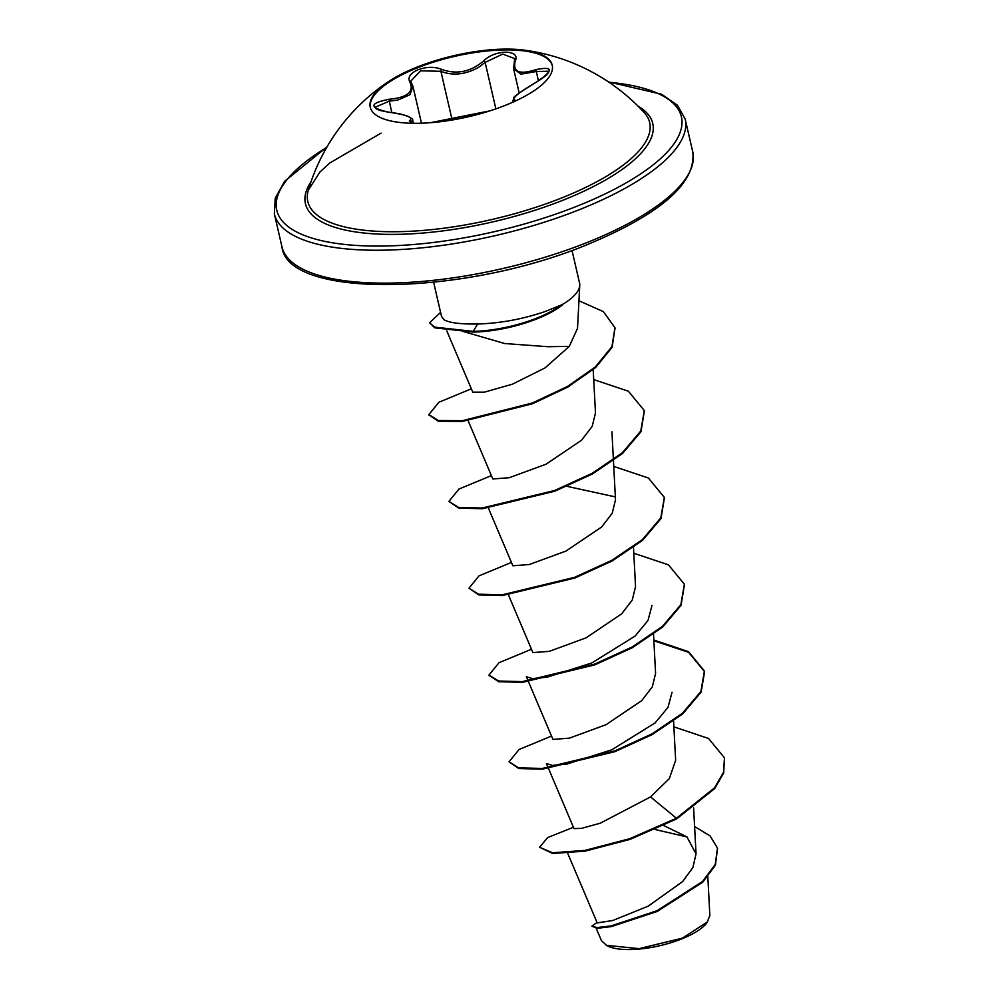 <?xml version="1.0" encoding="UTF-8"?>
<svg xmlns="http://www.w3.org/2000/svg" width="999" height="999" viewBox="0 0 999 999"><rect width="100%" height="100%" fill="white"/><g stroke="black" fill="none" stroke-linecap="round" stroke-linejoin="round"><path stroke-width="1.5" d="M370.354 107.617A93.382 31.381 167 0 1 416.208 68.332A93.382 31.381 167 0 1 552.31 65.609M506.456 104.895A93.382 31.381 167 0 1 370.242 107.205A93.382 31.381 167 0 1 388.798 81.406A93.382 31.381 167 0 1 416.009 67.507A93.382 31.381 167 0 1 524.238 50.137A93.382 31.381 167 0 1 552.222 65.197A93.382 31.381 167 0 1 506.456 104.895M411.326 123.252L409.403 120.767C413.773 117.645 406.88 114.798 388.711 112.213C368.956 107.642 369.018 103.334 388.911 99.288C407.192 97.577 414.223 91.908 410.002 82.293C407.392 77.547 410.052 73.377 417.969 69.78C426.635 66.658 434.59 66.533 441.82 69.418C456.593 74.75 470.517 71.94 483.578 60.989C494.817 49.251 521.191 49.326 515.209 61.076C512.624 72.065 519.53 74.913 535.926 69.63C553.808 66.071 553.758 70.367 535.751 82.555L535.701 82.58M489.772 110.889L430.244 122.715M421.466 123.202L412.962 86.401L409.94 94.705L397.814 100.062L389.198 101.186L375.075 107.268C375.861 107.605 373.851 109.902 388.811 112.163L388.711 112.213M515.209 61.076A1.586 1.224 21.2 0 0 514.335 61.738L514.71 58.616L502.759 54.083L485.139 62.388L478.583 67.37C465.272 74.688 452.709 75.999 440.909 71.304L420.567 70.804L410.689 81.231L411.363 82.78A1.586 1.299 146.5 0 0 410.002 82.293M535.751 82.555C519.318 92.12 512.287 97.777 514.685 99.525A1.586 1.536 103.9 0 0 513.798 101.436L512.949 100.724L513.911 97.84C512.774 97.328 520.042 92.22 535.701 82.517C549.275 74.675 548.975 71.104 548.688 71.916L548.801 71.216L536.263 71.528L520.979 74.163L513.573 68.706L519.205 93.094M524.238 50.137A198.164 198.164 0 0 1 644.155 112.5L644.155 112.5A175.437 58.966 167 0 1 563.698 197.14A175.437 58.966 167 0 1 384.528 231.618A175.437 58.966 167 0 1 308.354 190.022L320.03 171.915L329.982 162.862L381.044 133.142M596.191 928.271L601.448 940.671L606.955 945.703A54.982 18.482 -13 0 0 682.142 938.735A54.982 18.482 -13 0 0 707.042 922.601L709.864 915.521L707.816 876.747M606.168 945.279L638.998 948.65L682.354 938.173L707.629 921.79M572.015 250.412L579.545 283.029A71.004 23.864 167 0 1 579.745 285.327A71.004 23.864 167 0 1 562.337 304.608L562.687 304.745A68.968 23.177 167 0 1 537.774 318.531A68.968 23.177 167 0 1 473.339 332.093L434.727 327.834L429.582 322.689L434.553 327.11L473.176 331.368L473.339 332.093M462.812 331.368L504.67 343.531L547.927 346.715L569.268 346.378L577.509 328.409M562.337 304.608L544.418 311.788C522.277 319.243 500.024 323.314 477.684 324.001C460.964 324.25 449.837 322.902 444.318 319.942A71.004 23.864 167 0 1 442.008 317.12A71.004 23.864 167 0 1 441.183 314.972L433.653 282.355M567.732 853.371L597.227 922.926L612.799 920.479L648.214 906.155L682.692 881.53L692.906 867.507L696.041 853.858L686.912 836.875L663.736 825.574M548.538 768.568L574 828.608L581.455 828.383L600.312 823.176L650.549 796.915L669.33 778.608L675.649 760.239L673.576 721.116M652.01 605.419L647.989 620.466L635.139 636.038L591.833 662.961L546.977 677.21L532.417 678.596L526.348 676.71L552.947 739.41L569.38 738.149L606.081 724.675L641.72 700.636L652.322 686.837L655.594 673.426L653.533 634.303M508.454 594.942L532.904 652.597L549.338 651.336L586.026 637.861L621.678 613.823L632.267 600.024L635.551 586.613L633.491 547.489M488.411 508.129L512.862 565.784L529.295 564.522L565.983 551.061L601.635 527.01L612.225 513.224L615.509 499.8L613.448 460.676M468.144 420.791L492.819 478.971L509.253 477.709L545.929 464.248L581.593 440.197L592.182 426.398L595.479 412.987L593.194 369.692M446.778 330.869L472.777 392.157L484.503 392.132L512.437 384.178L545.092 367.882L569.268 346.378M566.982 486.326L615.134 496.853M672.052 692.232L668.019 707.304L655.157 722.876L611.838 749.787L567.02 764.023L552.459 765.409L546.391 763.523L548.239 767.856M655.157 829.545L686.962 836.925M650.549 796.915L676.41 818.243L629.882 838.648L585.039 850.399L552.509 852.771L539.547 847.252L547.664 837.574L573.426 827.272M694.605 826.523L710.127 835.938L717.469 848.076L715.259 864.46L702.522 881.493L657.08 910.713L611.188 925.898L597.115 927.572L591.858 926.185L597.015 922.427M676.573 818.968L714.747 788.523L723.688 773.014L724.475 757.829L723.513 772.302L714.572 787.799L676.41 818.243L676.573 818.968L630.044 839.372L585.202 851.123L552.672 853.496L539.547 847.252M717.544 848.438L715.421 865.184L702.684 882.217L657.255 911.438L611.351 926.61L597.277 928.296L591.858 926.185M442.008 317.12L444.318 319.942M724.475 757.829L708.528 738.461L673.875 726.86M551.523 736.063L519.068 749.5L509.04 761.837L518.656 767.819L542.257 768.456L614.71 750.948L652.147 733.815L682.492 713.211L700.911 691.445L704.42 671.003L688.486 651.635L653.833 640.047M531.48 649.25L499.025 662.687L488.998 675.024L498.613 681.006L522.202 681.643L594.655 664.135L632.092 647.015L662.437 626.41L680.868 604.645L684.377 584.203L668.443 564.835L633.791 553.234M511.438 562.437L478.983 575.874L468.956 588.224L478.583 594.193L502.172 594.83L574.625 577.322L612.062 560.202L642.394 539.597L660.826 517.832L664.347 497.402L648.401 478.022L613.748 466.421M491.396 475.624L458.941 489.06L448.913 501.398L458.529 507.38L482.13 508.016L554.582 490.509L592.032 473.376L622.365 452.772L640.784 431.006L644.293 410.564L628.359 391.196L593.706 379.608M471.353 388.811L438.898 402.247L428.871 414.585L438.274 420.529L462.262 420.716L532.38 403.009L567.457 386.476L595.329 366.958L611.937 346.628L614.947 327.734L603.396 311.638L578.945 300.774M440.584 312.4L429.582 322.689M509.04 761.837L518.818 768.543L542.42 769.18L614.872 751.673L652.322 734.54L682.654 713.935L701.086 692.17L704.595 671.728L688.611 652.335L653.87 640.746M489.098 675.386L498.776 681.73L522.365 682.367L594.817 664.859L632.267 647.739L662.599 627.135L681.031 605.369L684.465 584.565M468.956 588.224L478.746 594.917L502.347 595.554L574.787 578.046L612.225 560.926L642.557 540.322L660.988 518.556L664.422 497.764M448.913 501.398L458.691 508.104L482.292 508.741L554.745 491.233L592.195 474.1L622.527 453.496L640.958 431.73L644.38 410.926M428.971 414.947L438.436 421.253L462.425 421.441L532.542 403.733L567.619 387.187L595.504 367.682L612.1 347.352L615.022 328.097M562.25 304.245A68.968 23.177 167 0 1 473.176 331.368L477.684 324.001M413.374 123.289L412.624 120.03L410.926 122.19A1.586 1.474 63.3 0 0 409.403 120.767M441.046 120.829A1.586 1.086 -103 0 0 440.896 120.854L430.057 122.727M482.842 112.4A1.586 1.261 -99.5 0 1 483.017 112.363L440.896 120.854M514.685 99.525L512.986 102.11M538.449 80.956L535.926 69.63M495.866 108.866L485.139 62.388A1.586 0.849 -134.1 0 0 483.578 60.989M451.823 118.581L440.909 71.304A1.586 1.011 -65.1 0 1 441.82 69.418M411.538 83.192A1.586 1.299 146.5 0 0 411.363 82.78L412.962 86.401M391.82 112.525L388.911 99.288M638.099 106.181A178.234 59.903 167 0 1 565.409 199.251A178.234 59.903 167 0 1 372.427 233.754A178.234 59.903 167 0 1 311.039 181.693M609.028 82.28A207.642 69.793 167 0 1 579.657 205.145A207.642 69.793 167 0 1 321.828 240.722A207.642 69.793 167 0 1 326.685 147.465M692.769 151.948L685.177 119.068A210.814 70.854 167 0 1 581.855 208.679A210.814 70.854 167 0 1 274.363 213.911L281.955 246.79A210.814 70.854 -13 0 0 589.447 241.571A210.814 70.854 -13 0 0 692.769 151.948C696.253 182.705 661.688 213.336 589.098 243.868C465.409 295.991 287.362 299.3 281.955 246.79M411.151 123.164L410.926 122.19M685.177 119.068L677.484 105.282L661.663 94.268L608.466 81.893M577.522 328.409L579.745 285.327M696.041 853.858L693.618 807.929M613.411 459.865L611.925 431.793M717.469 848.076L717.632 848.8M704.595 671.728L704.42 671.003M489.16 675.749L488.998 675.024M684.552 584.927L684.377 584.203M664.51 498.114L664.347 497.402M644.467 411.288L644.293 410.564M429.033 415.309L428.871 414.585M615.109 328.459L614.947 327.734M327.023 146.878L284.628 181.306L275.237 198.152L274.363 213.911M388.798 81.406A198.164 198.164 0 0 0 308.354 190.022M513.224 101.91L512.949 100.724M411.713 123.252L409.89 123.164M514.248 101.711L514.323 100.999L512.737 102.235M489.91 110.852L483.017 112.363M514.335 61.738L513.573 68.719M412.612 120.03C413.236 119.53 411.738 118.307 408.104 116.371C403.621 114.897 402.847 114.036 388.811 112.163"/></g></svg>
